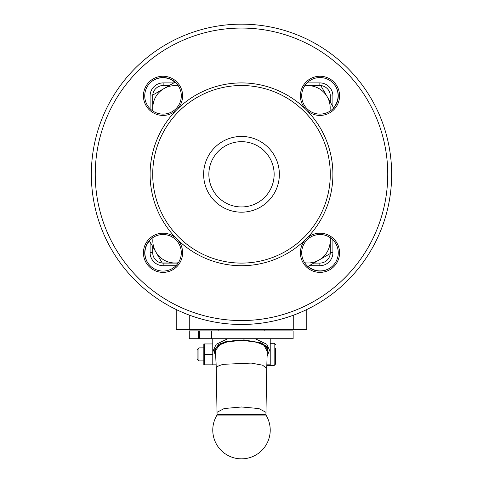 <?xml version="1.0" encoding="UTF-8"?>
<svg xmlns="http://www.w3.org/2000/svg" width="483" height="483" viewBox="0 0 483 483"><rect width="100%" height="100%" fill="white"/><g stroke="black" fill="none" stroke-linecap="round" stroke-linejoin="round"><path stroke-width="0.72" d="M267.268 351.998C267.691 348.376 265.837 345.719 261.714 344.017L253.34 341.354L243.064 340.255L234.104 340.654C231.466 340.895 226.998 341.741 222.886 343.31C215.05 346.359 215.321 350.718 215.448 350.471L215.641 351.696M293.127 338.722L293.127 330.885L293.109 338.722L211.669 338.722L211.669 330.885L211.149 330.885L211.149 338.722L211.669 338.722M211.149 338.722L199.376 338.722L199.376 330.885L211.149 330.885M199.376 330.885L198.628 330.885L198.628 338.722L199.376 338.722M198.628 338.722L189.27 338.722L189.27 330.885L198.628 330.885M309.205 265.716L319.849 265.716A13.059 13.059 0 0 0 332.902 252.657L332.902 239.864M332.902 106.61L332.902 95.966A13.059 13.059 0 0 0 319.849 82.907L307.049 82.907M173.795 82.907L163.151 82.907A13.059 13.059 0 0 0 150.098 95.966L150.098 108.76M150.098 242.013L150.098 252.657A13.059 13.059 0 0 0 163.151 265.716L175.951 265.716M176.21 309.537L176.21 329.696L306.79 329.696L306.79 309.537M304.809 85.636L320.797 85.636L333.608 107.836L333.33 108.325M330.179 237.618L330.179 253.605L307.979 266.423L307.49 266.139M178.191 262.987L162.203 262.987L149.392 240.794L149.67 240.305M152.821 111.005L152.821 95.018L175.021 82.201L175.51 82.484M329.925 111.168A22.2 22.2 0 0 0 304.64 85.889M304.64 262.734A22.2 22.2 0 0 0 329.925 237.455M153.075 237.455A22.2 22.2 0 0 0 178.36 262.734M178.36 85.889A22.2 22.2 0 0 0 153.075 111.168M241.5 141.67A32.645 32.645 0 0 0 213.232 190.634A32.645 32.645 0 0 0 269.768 190.634A32.645 32.645 0 0 0 241.5 141.67A32.645 32.645 0 0 1 274.145 174.315A32.645 32.645 0 0 1 241.5 206.959A32.645 32.645 0 0 1 208.855 174.315A32.645 32.645 0 0 1 241.5 141.67M241.5 324.473A150.165 150.165 0 0 1 111.458 99.232A150.165 150.165 0 0 1 371.542 99.232A150.165 150.165 0 0 1 241.5 324.473M241.5 320.555A146.246 146.246 0 0 1 114.845 101.189A146.246 146.246 0 0 1 368.155 101.189A146.246 146.246 0 0 1 241.5 320.555M241.5 263.102A88.794 88.794 0 0 1 164.606 129.915A88.794 88.794 0 0 1 318.394 129.915A88.794 88.794 0 0 1 241.5 263.102M275.449 348.358L275.449 364.182L275.449 348.358M212.774 338.722L212.774 364.834L216.179 364.834M270.226 338.722L270.226 364.834L266.821 364.834M293.109 330.885L211.669 330.885M163.019 77.552A18.282 18.282 0 0 0 144.737 95.833A18.282 18.282 0 0 0 163.019 114.109A18.282 18.282 0 0 0 181.3 95.833A18.282 18.282 0 0 0 163.019 77.552A18.282 18.282 0 0 0 144.737 95.833A18.282 18.282 0 0 0 163.019 114.109A18.282 18.282 0 0 0 181.3 95.833A18.282 18.282 0 0 0 163.019 77.552M163.019 234.515A18.282 18.282 0 0 0 144.737 252.796A18.282 18.282 0 0 0 163.019 271.072A18.282 18.282 0 0 0 181.3 252.796A18.282 18.282 0 0 0 163.019 234.515A18.282 18.282 0 0 0 144.737 252.796A18.282 18.282 0 0 0 163.019 271.072A18.282 18.282 0 0 0 181.3 252.796A18.282 18.282 0 0 0 163.019 234.515M319.981 234.515A18.282 18.282 0 0 0 301.7 252.796A18.282 18.282 0 0 0 319.981 271.072A18.282 18.282 0 0 0 338.263 252.796A18.282 18.282 0 0 0 319.981 234.515A18.282 18.282 0 0 0 301.7 252.796A18.282 18.282 0 0 0 319.981 271.072A18.282 18.282 0 0 0 338.263 252.796A18.282 18.282 0 0 0 319.981 234.515M319.981 77.552A18.282 18.282 0 0 0 301.7 95.833A18.282 18.282 0 0 0 319.981 114.109A18.282 18.282 0 0 0 338.263 95.833A18.282 18.282 0 0 0 319.981 77.552A18.282 18.282 0 0 0 301.7 95.833A18.282 18.282 0 0 0 319.981 114.109A18.282 18.282 0 0 0 338.263 95.833A18.282 18.282 0 0 0 319.981 77.552M174.912 82.267A18.282 18.282 0 0 0 149.99 83.004A18.282 18.282 0 0 1 174.912 82.267M333.548 107.721A18.282 18.282 0 0 0 332.805 82.804A18.282 18.282 0 0 1 333.548 107.721M308.088 266.356A18.282 18.282 0 0 0 333.01 265.62A18.282 18.282 0 0 1 308.088 266.356M144.912 252.965A18.282 18.282 0 0 0 150.195 265.819A18.282 18.282 0 0 1 149.452 240.902A18.282 18.282 0 0 0 144.912 252.965M215.907 356.357L213.468 350.139L216.179 344.294L227.807 338.722M255.193 338.722L266.833 344.307L269.532 350.157L267.093 356.357M220.61 414.456L262.39 414.456M264.859 414.456L218.141 414.456L217.03 415.078L265.97 415.078L264.859 414.456M215.641 351.721L215.448 350.471L219.916 344.735L226.986 341.964L241.892 340.231L257.463 342.375L264.104 345.375L267.359 351.769M267.184 354.323L267.534 347.023L261.116 342.888L243.975 339.893L226.05 341.59L218.702 344.379L214.15 350.471L215.816 354.329M203.826 349.167L204.412 343.944L212.774 343.944M204.412 343.944L204.412 354.389L212.774 354.389M203.826 359.612L204.412 354.389L204.412 364.834L212.774 364.834M203.826 364.834L203.826 343.944M198.93 360.916L197.106 359.092L197.106 349.686L198.93 347.863L198.93 360.916L203.633 360.916M265.922 415L265.988 412.343L258.888 408.558L241.572 406.982L224.209 408.533L217.012 412.307L217.078 415L216.269 368.288L215.448 350.471M217.012 412.325L216.269 368.288C216.378 366.736 218.859 365.402 223.726 364.291L251.263 363.089L262.553 365.184L266.731 368.33L267.22 352.059M189.27 315.097L189.27 329.696M293.73 315.097L293.73 329.696M319.849 263.102L319.849 265.716A13.059 13.059 0 0 0 332.902 252.657L330.294 252.657A10.445 10.445 0 0 1 319.849 263.102L313.727 263.102M178.112 263.102L163.151 263.102L163.151 265.716A13.059 13.059 0 0 1 150.098 252.657L152.706 252.657L152.706 246.541M152.706 110.927L152.706 95.966A10.445 10.445 0 0 1 163.151 85.521L169.273 85.521L163.151 85.521L163.151 82.907A13.059 13.059 0 0 0 150.098 95.966L152.706 95.966L152.706 110.927M163.151 263.102A10.445 10.445 0 0 1 152.706 252.657M304.888 85.521L319.849 85.521A10.445 10.445 0 0 1 330.294 95.966L330.294 102.088M330.294 237.696L330.294 252.657M330.294 95.966L332.902 95.966A13.059 13.059 0 0 0 319.849 82.907L319.849 85.521M306.131 238.946A19.586 19.586 0 0 1 338.076 245.298A19.586 19.586 0 0 1 319.981 272.382A19.586 19.586 0 0 1 306.131 238.946A91.402 91.402 0 0 0 306.131 109.683A19.586 19.586 0 0 1 310.189 78.868A19.586 19.586 0 0 1 338.903 90.762A19.586 19.586 0 0 1 306.131 109.683A91.402 91.402 0 0 0 176.869 109.683A19.586 19.586 0 0 0 176.869 109.677A19.586 19.586 0 0 1 144.097 90.762A19.586 19.586 0 0 1 172.811 78.868A19.586 19.586 0 0 1 176.869 109.683A91.402 91.402 0 0 0 176.869 238.946A19.586 19.586 0 0 1 163.019 272.382A19.586 19.586 0 0 1 144.924 245.298A19.586 19.586 0 0 1 176.869 238.946A91.402 91.402 0 0 0 306.131 238.946A19.586 19.586 0 0 0 310.189 269.755A19.586 19.586 0 0 0 338.903 257.862A19.586 19.586 0 0 0 319.981 233.211M241.5 212.182A37.867 37.867 0 0 0 274.296 155.381A37.867 37.867 0 0 0 208.704 155.381A37.867 37.867 0 0 0 241.5 212.182M275.449 344.596L274.145 343.292L274.145 365.486L275.449 364.182M265.988 412.337L266.731 368.324M218.829 329.696L218.829 330.885M264.171 329.696L264.171 330.885M274.145 343.292L270.226 343.292M274.145 365.486L266.803 365.486M217.03 415.078A28.726 28.726 0 0 0 241.5 458.85A28.726 28.726 0 0 0 265.97 415.078M216.269 368.312L215.653 351.63M198.93 347.863L203.633 347.863"/></g></svg>
